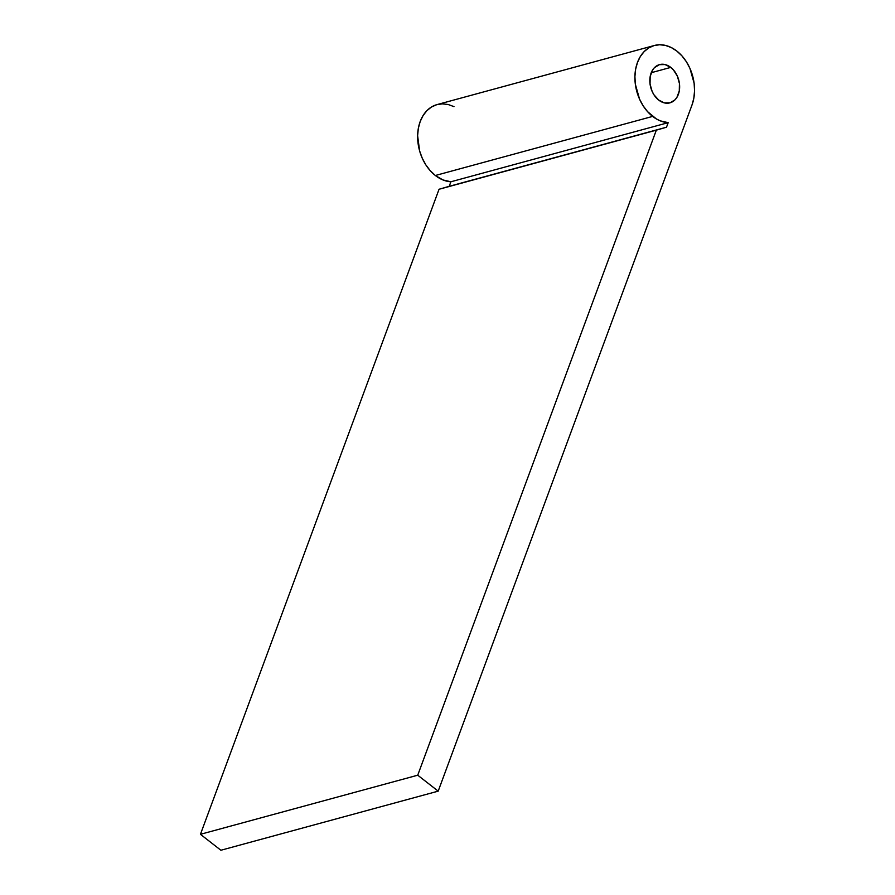 <?xml version="1.0" encoding="UTF-8"?>
<svg xmlns="http://www.w3.org/2000/svg" width="895" height="895" viewBox="0 0 895 895"><rect width="100%" height="100%" fill="white"/><g stroke="black" fill="none" stroke-linecap="round" stroke-linejoin="round"><path stroke-width="1.34" d="M670.78 67.394A19.813 14.488 -105.2 0 1 679.641 87.419A19.813 14.488 -105.2 0 1 669.93 102.847A19.813 14.488 -105.2 0 1 658.686 100.061L664.37 102.891L670.098 102.802L675.02 99.804L676.933 97.342L679.283 90.966L679.428 83.492L677.336 76.053L673.32 69.776L670.78 67.394L665.097 64.563L659.369 64.664L654.446 67.651L652.533 70.112L650.184 76.489L650.038 83.962L652.131 91.402L653.932 94.758L658.686 100.061A19.813 14.488 -105.2 0 1 649.826 80.047A19.813 14.488 -105.2 0 1 659.537 64.608A19.813 14.488 -105.2 0 1 670.78 67.394L651.247 72.708L670.78 67.394M654.334 45.5L437.051 104.592A39.626 28.976 74.8 0 0 417.629 135.458A39.626 28.976 74.8 0 0 435.362 175.498A39.626 28.976 74.8 0 0 450.901 181.774L668.185 122.671L666.506 127.213L449.223 186.305L656.337 130.155L439.053 189.259L449.223 186.305L450.901 181.774L668.185 122.671A39.626 28.976 -105.2 0 1 652.645 116.406A39.626 28.976 -105.2 0 1 634.913 76.355A39.626 28.976 -105.2 0 1 654.334 45.5A39.626 28.976 -105.2 0 1 676.821 51.06A39.626 28.976 -105.2 0 1 692.003 104.983L438.192 791.146L417.73 775.204L656.337 130.155L666.506 127.213L668.185 122.671L660.264 120.847L656.382 118.934L647.555 111.629L643.125 105.778L639.533 99.088L635.338 84.208L634.913 76.59L635.629 69.251L637.464 62.471L640.339 56.508L644.165 51.586L648.774 47.905L653.999 45.589L659.626 44.75L665.466 45.41L671.261 47.536L676.821 51.06L681.912 55.826L686.342 61.677L689.933 68.367L694.128 83.257L694.554 90.865L693.838 98.204L692.003 104.983L438.192 791.146L220.897 850.25L200.446 834.308L439.053 189.259L449.223 186.305L450.901 181.774L442.969 179.951L435.362 175.498L652.645 116.406L435.362 175.498L430.271 170.721L425.841 164.881L422.239 158.18L419.61 150.897L417.618 135.693L418.334 128.354L420.169 121.563L423.055 115.6L426.87 110.678L431.479 106.997L436.704 104.693L442.343 103.854L448.171 104.502L453.978 106.628M220.897 850.25L438.192 791.146L417.73 775.204L200.446 834.308L417.73 775.204L656.337 130.155L439.053 189.259L200.446 834.308L220.897 850.25"/></g></svg>
